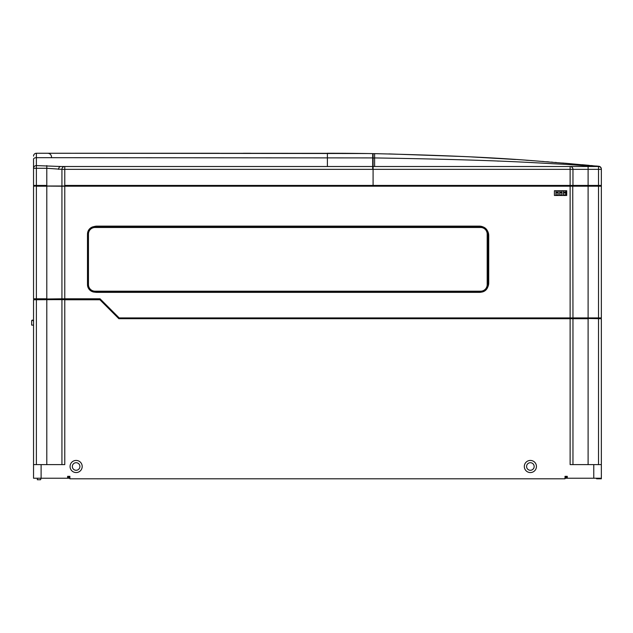 <?xml version="1.0" encoding="UTF-8"?>
<svg xmlns="http://www.w3.org/2000/svg" width="633" height="633" viewBox="0 0 633 633"><rect width="100%" height="100%" fill="white"/><g stroke="black" fill="none" stroke-linecap="round" stroke-linejoin="round"><path stroke-width="0.95" d="M572.96 464.606L572.96 318.708L118.846 318.7L99.919 299.773L64.772 299.773L64.772 464.606L41.113 464.606L41.113 478.231L68.554 478.231L68.728 476.34M69.503 476.34L69.503 477.646L68.554 478.231L69.883 478.231M565.008 478.231L566.337 478.231L565.388 477.646L565.388 476.34M593.778 464.606L601.35 464.606L601.35 478.231L593.778 478.231L593.778 464.606L570.119 464.606L570.119 318.486L118.846 318.7M566.337 476.34L566.337 478.231L593.778 478.231M37.331 478.231L37.331 479.743L40.544 479.743L41.113 478.231L33.541 478.231L33.541 464.606L41.113 464.606M567.279 478.231L567.279 476.34L565.008 476.34L565.008 478.801L69.883 478.801L69.883 476.34L67.612 476.34L67.612 478.231M481.397 292.13A9.463 9.463 0 0 1 479.268 292.367L96.944 292.367A9.463 9.463 0 0 1 95.013 292.169A7.564 7.564 0 0 1 87.496 284.605L87.496 283.339A9.463 9.463 0 0 1 87.481 282.904L87.481 235.587A9.463 9.463 0 0 1 87.496 235.152L87.496 234.075A7.564 7.564 0 0 1 94.048 226.582A9.463 9.463 0 0 1 96.944 226.123L479.268 226.123A9.463 9.463 0 0 1 483.169 226.962A7.564 7.564 0 0 1 487.299 230.586L487.37 230.689A7.572 7.572 0 0 1 488.17 234.075L488.17 284.605A7.572 7.572 0 0 1 487.726 287.16L487.687 287.232A7.564 7.564 0 0 1 481.397 292.13L481.317 292.145A7.572 7.572 0 0 1 480.597 292.177L95.053 292.145L480.597 292.145A7.541 7.541 0 0 0 488.13 284.605L488.13 234.075A7.541 7.541 0 0 0 480.597 226.535L95.053 226.535A7.541 7.541 0 0 0 87.52 234.075L87.52 284.605A7.541 7.541 0 0 0 95.053 292.145L95.053 291.196L480.597 291.196A6.591 6.591 0 0 0 487.188 284.605L487.188 234.075A6.591 6.591 0 0 0 480.597 227.484L95.053 227.484A6.591 6.591 0 0 0 88.462 234.075L88.462 284.605A6.591 6.591 0 0 0 95.053 291.196M306.752 226.503L480.597 226.503A7.572 7.572 0 0 1 483.05 226.915L483.169 226.962M94.095 226.567A7.572 7.572 0 0 1 95.053 226.503L306.752 226.519M487.687 287.232A9.463 9.463 0 0 0 488.731 282.904L488.731 235.587A9.463 9.463 0 0 0 487.299 230.586M601.35 186.205L598.509 186.205L601.35 186.205L601.35 317.916L572.96 317.916L572.754 185.999L64.772 185.999L64.772 298.8L100.054 298.8L119.17 317.916L570.119 317.916L570.119 186.205L61.931 186.205L61.931 298.8L100.243 298.99L64.392 299.211L100.243 298.998M563.497 190.731L563.497 192.052L565.767 192.052L565.767 190.731L566.717 190.731L566.717 195.462L554.413 195.462L554.413 190.731L554.413 195.462L566.717 195.462L566.717 190.731L554.413 190.731L555.924 190.731L555.924 194.893L558.195 194.893L558.195 192.052L555.924 192.052M559.714 190.731L559.714 194.893L561.985 194.893L561.985 190.731M563.497 192.052L563.497 194.893L565.767 194.893L565.767 192.052M558.195 190.731L558.195 192.052M585.644 166.503L588.104 166.503L588.104 169.343L601.35 169.343L601.35 185.429L373.09 185.429L373.09 169.343L570.119 169.343L570.119 166.503L598.509 166.503A2.841 2.841 0 0 1 601.35 169.343L601.35 186.569M563.497 193.002L565.767 193.002M596.262 166.503L373.09 166.503L373.09 185.429M596.864 166.503L565.546 164.335C539.039 163.306 508.639 160.046 374.609 157.934L374.609 153.645L373.09 153.645L373.09 166.503L374.609 166.503L374.609 155.924M593.809 166.503L597.734 166.503M563.671 164.232L563.196 164.2M531.965 162.586L531.198 162.554M498.353 161.106L497.704 161.083M373.09 157.934L374.609 158.076M595.954 165.988L598.778 166.257A2.841 2.841 0 0 1 601.35 169.082L601.35 169.13A2.841 2.817 0 0 0 598.731 166.321L565.419 163.251C538.889 161.692 508.378 156.802 374.609 153.645L374.609 153.835M592.472 165.656L591.396 165.553M589.022 165.34L582.233 164.715M569.304 163.583L568.75 163.536M566.63 163.354L565.665 163.274M563.56 163.092L562.697 163.021M556.367 162.507L555.228 162.412M552.649 162.206L551.216 162.095M549.128 161.929L546.809 161.747M543.415 161.486L542.441 161.415M534.679 160.829L531.546 160.608M528.302 160.371L525.841 160.196M515.499 159.492L471.181 156.897M463.641 156.525L388.923 153.922M601.35 169.343L601.35 169.082A2.841 2.841 0 0 0 598.778 166.257A2.841 2.841 0 0 1 601.35 169.082M572.96 169.343L572.96 185.429L572.96 169.343L570.119 169.343L570.119 185.635L600.78 185.999L570.119 186.205L588.104 185.999L588.104 169.343L572.96 169.343A2.841 2.841 0 0 0 570.119 166.503A2.841 2.841 0 0 1 572.96 169.343M373.09 166.503L570.119 166.503M597.679 166.503L596.769 166.503M555.924 193.002L558.195 193.002M559.714 193.002L561.985 193.002M559.714 192.052L561.985 192.052M343.315 166.503L60.792 166.503L64.772 166.503L64.772 185.429L372.71 185.429M64.772 185.999L46.795 185.999L64.772 185.999L64.772 185.429L570.119 185.999M358.428 166.503L372.71 166.503L372.71 169.343L61.931 169.343A2.841 2.841 0 0 1 64.772 166.503L372.71 166.503L372.71 157.91L36.382 157.672L36.382 185.429L46.795 185.429L46.787 168.283L61.931 169.343L61.931 185.429M61.931 186.205L33.747 185.999L34.317 185.429L36.382 185.429L33.541 185.429L33.541 168.283A2.841 2.698 0 0 1 36.382 165.585L60.792 166.503A2.841 2.208 90 0 0 58.584 169.343M372.71 157.91L372.71 153.613L369.648 153.574M372.71 154.001L373.09 154.776M64.772 166.503A2.841 2.841 0 0 0 61.931 169.343M46.795 165.585L46.795 168.283L33.541 168.283L33.541 159.184A2.841 1.511 180 0 1 36.382 157.672L36.382 153.257A2.841 2.841 0 0 0 33.541 156.098A2.841 2.841 0 0 1 36.382 153.257A2.841 2.841 0 0 0 33.541 156.098M348.023 153.328L36.382 153.257L367.275 153.534M372.821 153.621L372.71 153.613A2707.618 2582.26 0 0 0 327.396 153.257L327.396 166.503M243.254 153.257L243.824 153.257L243.254 153.257M250.636 153.257L243.824 153.257M75.185 153.257L219.406 153.257L75.185 153.257M70.849 153.257L47.736 153.257L70.849 153.257M572.96 317.916L570.119 317.916M601.35 262.086L601.35 203.415M598.509 317.916L598.509 186.205L572.96 186.205M34.111 185.999L46.795 185.999M36.382 298.99L46.795 298.99L33.731 298.99L36.382 298.99L36.382 186.205L46.795 186.205L46.795 298.8L33.541 298.8L33.541 186.205L36.382 185.999M61.931 298.8L46.795 298.99L64.772 298.99M596.618 478.231L596.618 478.801L601.35 478.801L601.35 318.708L588.104 318.486L601.136 318.486L118.941 318.486L100.014 299.559L33.763 299.559L34.324 298.99L64.392 298.99M72.344 466.497A3.782 3.782 0 0 1 76.126 462.707A3.782 3.782 0 0 1 79.916 466.497A3.782 3.782 0 0 1 76.126 470.279A3.782 3.782 0 0 1 72.344 466.497M76.126 460.436A6.053 6.053 0 0 1 81.372 469.528A6.053 6.053 0 0 1 70.88 469.528A6.053 6.053 0 0 1 76.126 460.436M530.375 460.436A6.053 6.053 0 0 1 535.621 469.528A6.053 6.053 0 0 1 525.129 469.528A6.053 6.053 0 0 1 530.375 460.436M526.585 466.497A3.782 3.782 0 0 1 530.375 462.707A3.782 3.782 0 0 1 534.157 466.497A3.782 3.782 0 0 1 530.375 470.279A3.782 3.782 0 0 1 526.585 466.497M99.919 299.773L34.111 299.559M100.156 299.211L119.083 318.138L570.119 318.486M572.96 318.708L588.104 318.708L588.104 464.606M601.35 430.535L601.35 433.376L601.35 430.535M601.35 437.158L601.35 433.376M601.35 415.39L601.35 418.231L601.35 415.39M601.35 422.021L601.35 418.231M601.35 400.254L601.35 403.094L601.35 400.254M601.35 406.877L601.35 403.094M601.35 385.109L601.35 387.95L601.35 385.109M601.35 391.732L601.35 387.95M601.35 369.965L601.35 372.805L601.35 369.965M601.35 376.595L601.35 372.805M601.35 354.828L601.35 357.669L601.35 354.828M601.35 361.451L601.35 357.669M601.35 339.684L601.35 342.524L601.35 339.684M601.35 346.306L601.35 342.524M601.35 445.679L601.35 448.512L601.35 445.679M601.35 452.302L601.35 448.512M572.96 328.329L572.96 323.598M66.077 298.99L64.202 298.99M588.104 185.999L588.104 318.138L600.567 317.916L600.78 318.486M64.772 299.559L33.541 299.773L33.541 464.606L33.541 309.402M61.931 464.606L61.931 299.781M62.501 299.559L64.392 299.559M46.795 464.606L46.795 299.211L62.501 299.211M32.971 320.757L32.41 320.005L31.65 320.567L31.65 325.109L33.541 325.109M87.496 284.605L88.462 284.605M480.597 292.177L480.597 291.196M488.17 284.605L487.188 284.605M480.597 226.503L480.597 227.484M488.17 234.075L487.188 234.075M88.462 234.075L87.52 234.075M95.053 227.484L95.053 226.503M598.509 166.503L598.509 185.999M36.382 299.773L36.382 464.606M598.509 464.606L598.509 318.486M570.499 318.486L570.499 317.916M598.889 317.916L598.889 318.486M36.002 298.99L36.002 299.559M380.655 166.503L374.609 166.503M51.526 157.039C51.297 154.745 50.039 153.479 47.736 153.257"/></g></svg>
